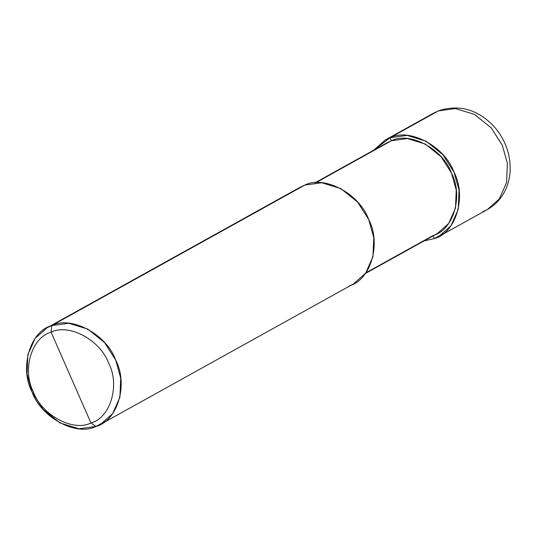 <?xml version="1.0" encoding="UTF-8"?>
<svg xmlns="http://www.w3.org/2000/svg" width="537" height="537" viewBox="0 0 537 537"><rect width="100%" height="100%" fill="white"/><g stroke="black" fill="none" stroke-linecap="round" stroke-linejoin="round"><path stroke-width="0.81" d="M390.077 137.734C409.771 127.584 444.938 146.534 454.02 172.196C466.841 196.435 456.02 232.937 434.346 238.582L433.151 235.871L434.346 238.582L443.307 233.602L434.346 238.582L424.089 240.905L434.346 238.582L439.004 236.414L450.952 225.782L458.242 209.383L459.041 190.212L454.02 172.196L442.938 154.757L426.123 141.218L407.019 135.398L390.077 137.734L385.418 139.902L373.718 150.185L390.077 137.734L391.399 140.761L390.077 137.734L438.407 110.897L433.748 113.065L438.407 110.897L390.077 137.734M482.676 211.746L487.334 209.578C495.403 205 501.457 198.422 505.505 189.85C508.271 183.876 509.821 177.485 510.15 170.679C510.606 154.481 505.451 140.003 494.684 127.235C478.527 109.743 460.014 104.185 439.145 110.555L433.748 113.065L385.418 139.902M487.334 209.578L499.282 198.945L506.579 182.546L507.378 163.376L502.35 145.359L491.268 127.92L474.453 114.381L455.349 108.561L438.407 110.897L455.349 108.561L474.453 114.381L491.268 127.92L502.35 145.359L507.378 163.376L506.579 182.546L499.282 198.945L487.334 209.578L439.004 236.414M51.109 332.215C68.837 323.079 100.486 340.136 108.662 363.234C120.194 385.042 110.461 417.9 90.948 422.975L51.109 332.215C31.602 337.29 21.863 370.147 33.401 391.956C41.571 415.054 73.22 432.11 90.948 422.975L96.009 426.438L104.97 421.464L96.009 426.438C76.308 436.588 41.141 417.632 32.059 391.976C19.245 367.738 30.065 331.235 51.74 325.59L47.081 327.758L35.127 338.391L27.837 354.789L27.038 373.96L32.059 391.976L43.148 409.416L59.956 422.955L79.06 428.774L96.009 426.438L100.667 424.27L112.616 413.644L119.905 397.239L120.711 378.075L115.683 360.058L104.601 342.619L87.786 329.074L68.682 323.261L51.74 325.59L51.109 332.215L90.948 422.975C73.22 432.11 41.571 415.054 33.401 391.956C21.863 370.147 31.602 337.29 51.109 332.215L51.74 325.59L304.781 185.09L51.74 325.59C71.434 315.441 106.601 334.397 115.683 360.058C128.504 384.291 117.684 420.8 96.009 426.438L90.948 422.975C110.461 417.9 120.194 385.042 108.662 363.234C100.486 340.136 68.837 323.079 51.109 332.215M315.031 182.768L387.023 142.795L391.399 140.761L315.85 182.708L391.399 140.761L407.328 138.566L425.284 144.037L441.092 156.764L451.51 173.156L456.235 190.091L455.483 208.108L448.63 223.526L437.393 233.514L365.402 273.487M433.017 235.555L365.885 272.83L433.017 235.555C453.389 230.252 463.559 195.938 451.51 173.156C442.971 149.031 409.919 131.216 391.399 140.761M47.081 327.758L300.123 187.259L304.781 185.09L321.723 182.761L340.827 188.574L357.642 202.12L368.724 219.559L373.752 237.576L372.947 256.74L365.657 273.145L353.708 283.771L100.667 424.27M349.05 285.939C370.725 280.301 381.545 243.791 368.724 219.559C359.642 193.897 324.476 174.941 304.781 185.09"/></g></svg>
